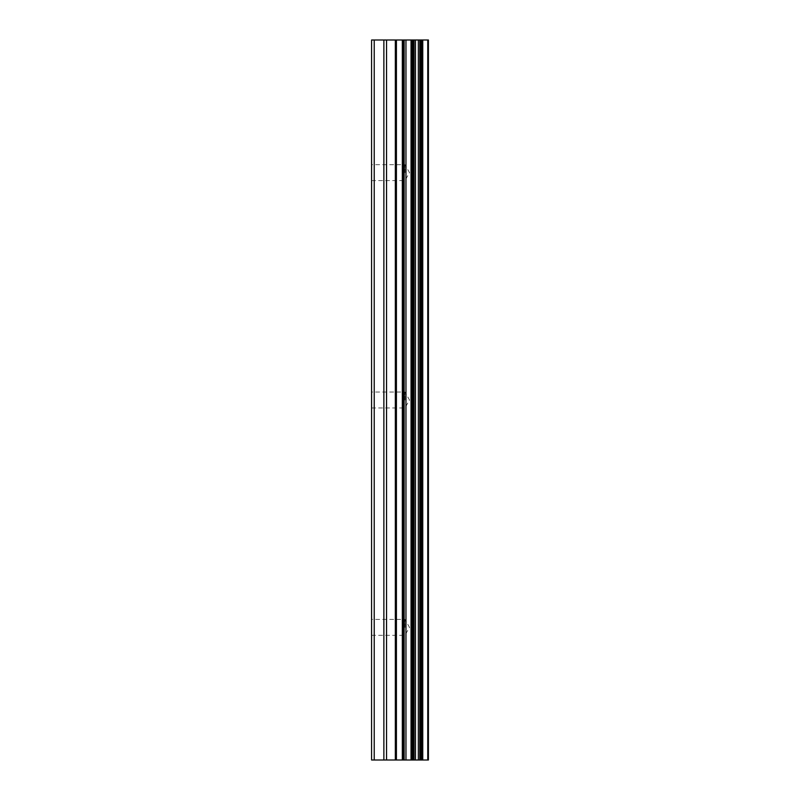 <?xml version="1.0" encoding="UTF-8"?>
<svg xmlns="http://www.w3.org/2000/svg" width="800" height="800" viewBox="0 0 800 800"><rect width="100%" height="100%" fill="white"/><g stroke="black" fill="none" stroke-linecap="round" stroke-linejoin="round"><path stroke-width="0.6" stroke-dasharray="4 3" d="M404.93 627.37L404.93 619.41L404.93 627.37M371.58 627.37L371.58 619.41L371.58 627.37M404.93 400L404.93 392.04L404.93 400M371.58 400L371.58 392.04L371.58 400M404.93 172.63L404.93 164.67L404.93 172.63M371.58 172.63L371.58 164.67L371.58 172.63M404.81 760L400.35 760L404.81 760M400.35 760L399.61 760L400.35 759.98M399.61 760L395.16 760L399.61 759.98M395.16 760L405.55 760L395.16 759.98M394.41 760L404.32 760L394.41 759.98M427.75 760L371.58 760L371.58 40L428.42 40L428.42 760L427.75 760L427.75 40M404.81 40L400.35 40L404.81 40M400.35 40L399.61 40L400.35 40.02M399.61 40L395.16 40L399.61 40.02M395.16 40L394.41 40L395.16 40.02M394.41 40L405.55 40.02L394.4 40.02M374.23 760L374.23 40M404.14 760L404.14 40M405.96 760L405.96 40M428.28 760L428.28 40M383.87 760L383.87 40M386.55 760L386.55 40M395.34 760L395.34 40M396.41 760L396.41 40M402.33 760L402.33 40M403.4 760L403.4 40M411.04 760L411.04 40M412.17 760L412.17 40M412.71 760L412.71 40M413.8 760L413.8 40M414.04 760L414.04 40M415.47 760L415.47 40M418.33 760L418.33 40M419.78 760L419.78 40M419.95 760L419.95 40M421.07 760L421.07 40M421.61 760L421.61 40M422.76 760L422.76 40M371.58 635.33L404.93 635.33L409.52 627.37L404.93 619.41L371.58 619.41M371.58 407.96L404.93 407.96L409.52 400L404.93 392.04L371.58 392.04M371.58 180.59L404.93 180.59L409.52 172.63L404.93 164.67L371.58 164.67"/><path stroke-width="1.2" d="M395.34 760L428.42 760L428.42 40L371.58 40L371.58 760L395.34 760L395.34 40M428.28 760L428.28 40M427.75 760L427.75 40M405.96 760L405.96 40M404.14 760L404.14 40M374.23 760L374.23 40M422.76 760L422.76 40M421.61 760L421.61 40M421.07 760L421.07 40M419.95 760L419.95 40M419.78 760L419.78 40M418.33 760L418.33 40M415.47 760L415.47 40M414.04 760L414.04 40M413.8 760L413.8 40M412.71 760L412.71 40M412.17 760L412.17 40M411.04 760L411.04 40M403.4 760L403.4 40M402.33 760L402.33 40M396.41 760L396.41 40M386.55 760L386.55 40M383.87 760L383.87 40"/></g></svg>
